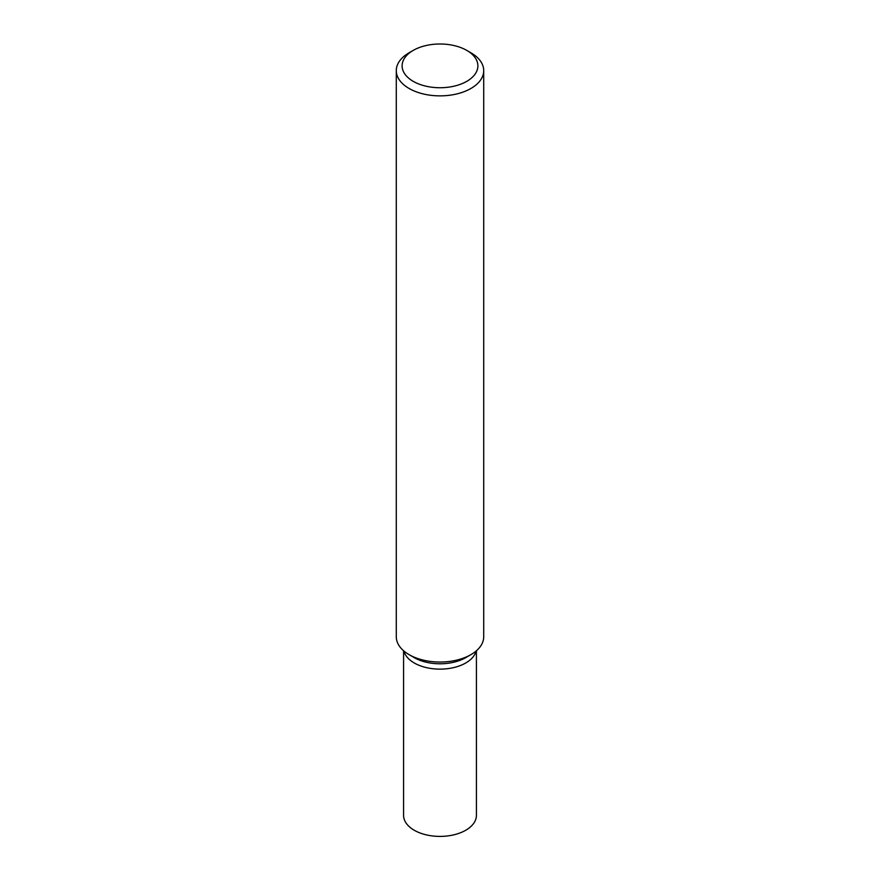 <?xml version="1.0" encoding="UTF-8"?>
<svg xmlns="http://www.w3.org/2000/svg" width="880" height="880" viewBox="0 0 880 880"><rect width="100%" height="100%" fill="white"/><g stroke="black" fill="none" stroke-linecap="round" stroke-linejoin="round"><path stroke-width="1.32" d="M470.91 52.789L466.785 50.402A37.884 21.868 180 0 1 466.785 81.334A37.884 21.868 180 0 1 413.215 81.334A37.884 21.868 180 0 1 413.215 50.402A37.884 21.868 180 0 1 466.785 50.402L470.91 52.789A43.714 25.234 0 0 1 483.714 70.631L483.714 636.801A43.714 25.234 180 0 1 470.91 654.643A43.714 25.234 180 0 1 409.09 654.643L409.09 654.643A43.714 25.234 180 0 1 396.286 636.801L396.286 70.631A43.714 25.234 0 0 0 409.09 88.473A43.714 25.234 0 0 0 456.731 93.951A43.714 25.234 0 0 0 483.714 70.631M413.215 50.402L409.09 52.789A43.714 25.234 0 0 0 396.286 70.631M468.094 656.139A36.421 21.032 0 0 1 414.238 657.624L409.09 654.643L414.238 657.624A36.421 21.032 0 0 0 465.762 657.624L470.91 654.643M414.238 662.97A36.421 21.032 0 0 0 451.528 668.052A36.421 21.032 0 0 0 476.069 651.057A36.421 21.032 0 0 1 451.528 668.052A36.421 21.032 0 0 1 414.238 662.97A36.421 21.032 0 0 1 403.931 651.057A36.421 21.032 0 0 0 414.238 662.97M403.579 650.749L403.579 815.375A36.421 21.032 0 0 0 414.238 830.247A36.421 21.032 0 0 0 453.937 834.801A36.421 21.032 0 0 0 476.421 815.375L476.421 650.749"/></g></svg>
